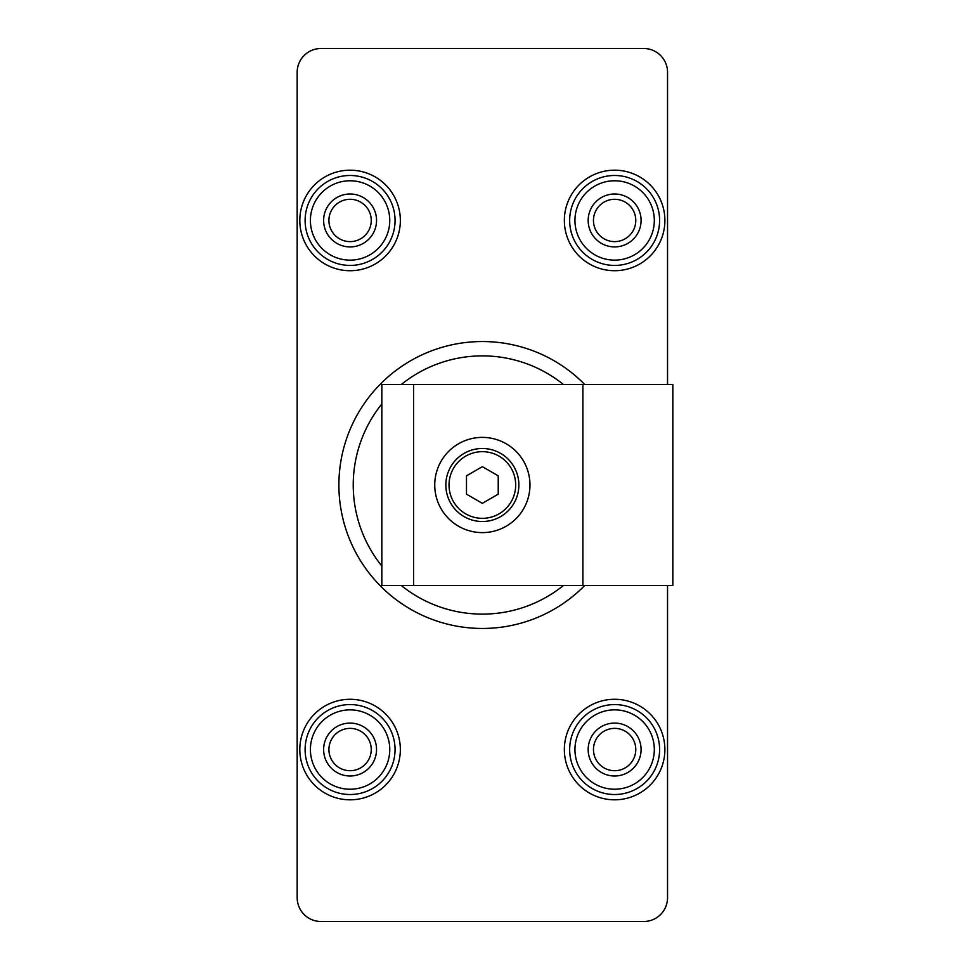 <?xml version="1.0" encoding="UTF-8"?>
<svg xmlns="http://www.w3.org/2000/svg" width="970" height="970" viewBox="0 0 970 970"><rect width="100%" height="100%" fill="white"/><g stroke="black" fill="none" stroke-linecap="round" stroke-linejoin="round"><path stroke-width="1.45" d="M667.542 585.528L667.542 897.686A23.813 23.813 0 0 1 643.728 921.5L320.985 921.5A23.813 23.813 0 0 1 297.172 897.686L297.172 72.313A23.813 23.813 0 0 1 320.985 48.5L643.728 48.5A23.813 23.813 0 0 1 667.542 72.313L667.542 384.472M659.6 220.457A44.972 44.972 0 0 1 613.489 265.416A44.972 44.972 0 0 1 569.717 218.177A44.972 44.972 0 0 1 615.768 175.497A44.972 44.972 0 0 1 659.539 222.736A44.972 44.972 0 0 1 613.489 265.416A44.972 44.972 0 0 1 569.657 220.457M593.519 222.057A21.158 21.158 0 0 0 615.429 241.603A21.158 21.158 0 0 0 635.726 218.856A21.158 21.158 0 0 0 613.828 199.311A21.158 21.158 0 0 0 593.519 222.057M395.02 222.057A44.972 44.972 0 0 0 395.057 220.457A44.972 44.972 0 0 1 349.285 265.416A44.972 44.972 0 0 1 305.138 218.856A44.972 44.972 0 0 1 350.885 175.485A44.972 44.972 0 0 1 395.02 222.057A44.972 44.972 0 0 1 349.285 265.416A44.972 44.972 0 0 1 305.113 220.457M329.036 222.724A21.158 21.158 0 0 0 351.225 241.591A21.158 21.158 0 0 0 371.122 218.177A21.158 21.158 0 0 0 348.945 199.323A21.158 21.158 0 0 0 329.036 222.724M659.6 749.543A44.972 44.972 0 0 0 615.429 704.584A44.972 44.972 0 0 0 569.681 747.943A44.972 44.972 0 0 1 615.429 704.584A44.972 44.972 0 0 1 659.576 751.144A44.972 44.972 0 0 1 613.828 794.515A44.972 44.972 0 0 1 569.681 747.943A44.972 44.972 0 0 1 615.429 704.584A44.972 44.972 0 0 1 659.6 749.543M635.665 747.276A21.158 21.158 0 0 0 613.489 728.409A21.158 21.158 0 0 0 593.591 751.823A21.158 21.158 0 0 0 615.768 770.677A21.158 21.158 0 0 0 635.665 747.276M305.113 749.543A44.972 44.972 0 0 1 351.225 704.584A44.972 44.972 0 0 1 394.996 751.823A44.972 44.972 0 0 1 348.945 794.503A44.972 44.972 0 0 1 305.162 747.264A44.972 44.972 0 0 1 351.225 704.584A44.972 44.972 0 0 1 395.057 749.543M371.183 747.943A21.158 21.158 0 0 0 349.285 728.397A21.158 21.158 0 0 0 328.975 751.144A21.158 21.158 0 0 0 350.885 770.689A21.158 21.158 0 0 0 371.183 747.943M563.388 585.528A129.119 129.119 0 0 1 401.325 585.528M381.828 566.031A129.119 129.119 0 0 1 381.828 403.969M582.885 384.472L582.885 585.528L672.828 585.528L672.828 384.472L381.828 384.472L381.828 585.528L413.572 585.528L413.572 384.472M582.885 585.528L413.572 585.528M529.972 485A47.615 47.615 0 0 0 482.357 437.385A47.615 47.615 0 0 0 434.742 485A47.615 47.615 0 0 0 482.357 532.615A47.615 47.615 0 0 0 529.972 485M482.357 521.508A36.508 36.508 0 0 0 518.865 485A36.508 36.508 0 0 0 482.357 448.492A36.508 36.508 0 0 0 445.848 485A36.508 36.508 0 0 0 482.357 521.508A36.508 36.508 0 0 0 518.865 485A36.508 36.508 0 0 0 482.357 448.492A36.508 36.508 0 0 0 445.848 485A36.508 36.508 0 0 0 482.357 521.508M466.485 475.833L466.485 494.166L482.357 503.333L498.228 494.166L498.228 475.833L482.357 466.667L466.485 475.833M641 751.544A26.457 26.457 0 0 1 613.622 775.976A26.457 26.457 0 0 1 588.172 749.543A26.457 26.457 0 0 0 614.628 776A26.457 26.457 0 0 0 641.085 749.543A26.457 26.457 0 0 0 614.628 723.087A26.457 26.457 0 0 0 588.172 749.543M664.886 220.457A50.258 50.258 0 0 0 614.628 170.186A50.258 50.258 0 0 0 564.358 220.457A50.258 50.258 0 0 0 614.628 270.715A50.258 50.258 0 0 0 664.886 220.457M400.343 220.457A50.258 50.258 0 0 0 350.982 170.199A50.258 50.258 0 0 0 299.815 220.457A50.258 50.258 0 0 0 349.188 270.715A50.258 50.258 0 0 0 400.343 220.457M564.358 749.543A50.258 50.258 0 0 0 613.731 799.801A50.258 50.258 0 0 0 664.886 749.543A50.258 50.258 0 0 0 615.526 699.285A50.258 50.258 0 0 0 564.358 749.543M299.815 749.543A50.258 50.258 0 0 0 350.085 799.813A50.258 50.258 0 0 0 400.343 749.543A50.258 50.258 0 0 0 350.085 699.285A50.258 50.258 0 0 0 299.815 749.543M584.704 384.472A143.463 143.463 0 0 0 338.894 485.097A143.463 143.463 0 0 0 584.704 585.528M654.313 220.457A39.685 39.685 0 0 1 613.622 260.118A39.685 39.685 0 0 1 574.992 218.444A39.685 39.685 0 0 1 615.635 180.784A39.685 39.685 0 0 1 654.313 220.457M588.172 220.457A26.457 26.457 0 0 0 615.635 246.889A26.457 26.457 0 0 0 641 218.456A26.457 26.457 0 0 0 613.622 194.024A26.457 26.457 0 0 0 588.172 220.457M389.758 220.457A39.685 39.685 0 0 1 350.085 260.142A39.685 39.685 0 0 1 310.4 220.457A39.685 39.685 0 0 1 350.085 180.772A39.685 39.685 0 0 1 389.758 220.457M323.628 220.457A26.457 26.457 0 0 0 350.085 246.913A26.457 26.457 0 0 0 376.542 220.457A26.457 26.457 0 0 0 350.085 194A26.457 26.457 0 0 0 323.628 220.457M569.657 749.543A44.972 44.972 0 0 1 569.681 747.943M574.943 749.543A39.685 39.685 0 0 1 614.628 709.858A39.685 39.685 0 0 1 654.313 749.543A39.685 39.685 0 0 1 614.628 789.228A39.685 39.685 0 0 1 574.943 749.543M310.4 749.543A39.685 39.685 0 0 1 351.091 709.882A39.685 39.685 0 0 1 389.71 751.556A39.685 39.685 0 0 1 349.079 789.216A39.685 39.685 0 0 1 310.4 749.543M376.542 749.543A26.457 26.457 0 0 0 349.079 723.111A26.457 26.457 0 0 0 323.701 751.544A26.457 26.457 0 0 0 351.079 775.976A26.457 26.457 0 0 0 376.542 749.543M401.325 384.472A129.119 129.119 0 0 1 563.388 384.472M482.357 518.332A33.332 33.332 0 0 0 515.688 485A33.332 33.332 0 0 0 482.357 451.668A33.332 33.332 0 0 0 449.025 485A33.332 33.332 0 0 0 482.357 518.332"/></g></svg>
